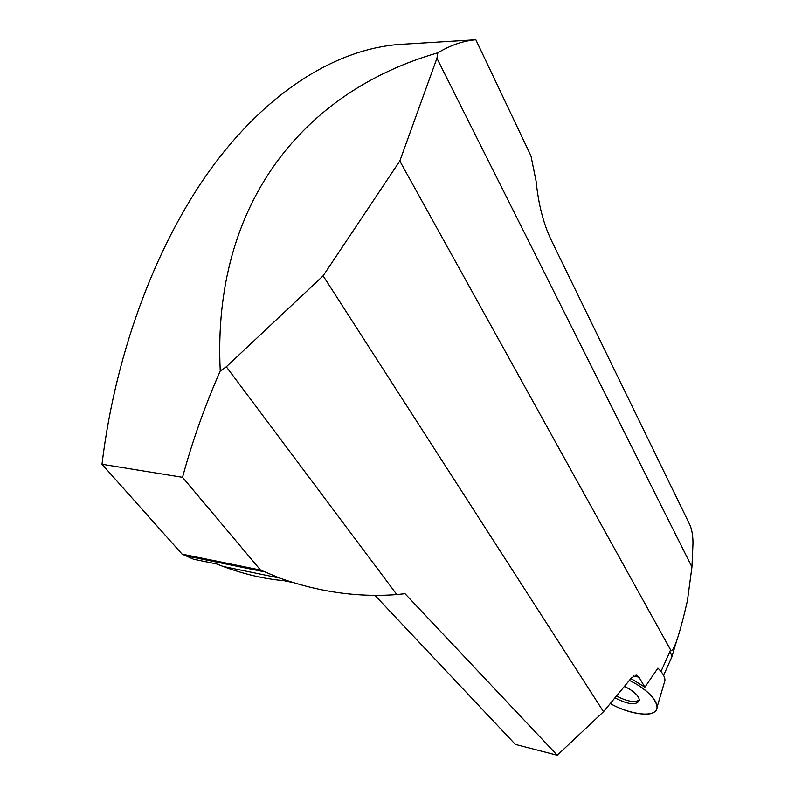 <?xml version="1.0" encoding="UTF-8"?>
<svg xmlns="http://www.w3.org/2000/svg" width="795" height="795" viewBox="0 0 795 795"><rect width="100%" height="100%" fill="white"/><g stroke="black" fill="none" stroke-linecap="round" stroke-linejoin="round"><path stroke-width="1.19" d="M660.993 671.447L669.917 651.612L672.033 656.302L671.169 658.489M664.163 683.153L664.928 680.54C665.047 676.972 662.702 672.818 657.912 668.108L644.904 687.188L638.961 677.171L633.367 675.959M436.932 58.264L691.948 567.004L687.387 600.931C683.293 618.599 679.765 631.757 676.803 640.382C673.882 648.799 671.775 651.9 670.493 649.714L399.805 161.027L436.932 58.264L437.866 52.788C304.376 91.097 211.848 202.964 220.255 370.937L226.327 366.773L323.118 275.825L399.805 161.027M323.118 275.825L603.524 711.694L631.657 677.598L636.884 675.253L638.961 677.171M101.989 464.26L182.532 477.318L260.522 570.065L182.105 554.135L101.989 464.26C115.871 348.876 158.781 238.271 215.077 163.144C271.691 88.235 338.372 49.449 398.017 44.52L475.847 39.75L530.961 155.899L536.148 181.489C538.414 204.126 543.402 223.584 551.114 239.852L689.136 523.368C691.71 528.357 692.992 535.035 692.982 543.412L691.948 567.004M475.847 39.75C463.187 40.833 450.526 45.186 437.866 52.788M292.848 582.536L283.994 580.708C264.119 578.889 243.856 574.149 223.206 566.487L216.846 564.013L193.573 559.253L182.105 554.135M220.255 370.937C204.862 405.927 192.281 441.384 182.532 477.318M630.882 678.532L644.904 687.188M374.882 595.266L515.339 744.408L557.275 755.25L603.524 711.694M557.275 755.25L405.013 593.686L396.814 594.571L226.327 366.773M260.522 570.065L279.701 578.074C318.974 592.017 358.018 597.512 396.814 594.571M639.349 699.997C634.788 702.86 627.166 701.528 616.483 695.993M614.933 697.871C628.298 704.648 636.437 705.513 639.339 700.465C639.299 696.996 635.901 693.131 629.133 688.858L624.423 686.363M636.686 684.316L629.402 680.341L636.686 684.316C652.824 693.528 662.006 708.176 654.215 712.082C648.591 716.931 626.072 712.718 610.282 703.515C631.349 715.589 657.197 717.965 657.077 707.202C656.769 700.335 649.972 692.703 636.686 684.316M670.493 649.714L669.917 651.612M263.791 571.714L185.185 555.715M663.596 675.362L672.023 656.581M676.803 640.382L672.033 656.302M636.884 675.253L636.01 675.064M279.701 578.074L223.206 566.487M664.928 680.54L657.077 707.202"/></g></svg>
